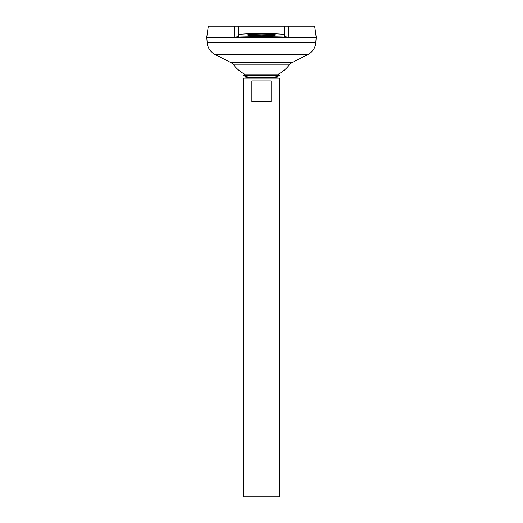 <?xml version="1.0" encoding="UTF-8"?>
<svg xmlns="http://www.w3.org/2000/svg" width="523" height="523" viewBox="0 0 523 523"><rect width="100%" height="100%" fill="white"/><g stroke="black" fill="none" stroke-linecap="round" stroke-linejoin="round"><path stroke-width="0.78" d="M244.744 74.214L278.256 74.214L279.459 75.593L243.541 75.593L244.744 74.214A35.446 35.446 0 0 1 233.644 64.898L289.356 64.898A9.12 9.12 0 0 1 292.409 62.4L307.825 54.601A14.598 14.598 0 0 0 315.787 42.768L316.212 37.277L206.768 37.277L316.232 37.296M270.62 77.234A19.501 19.501 0 0 0 279.459 75.593M252.38 77.234A19.501 19.501 0 0 1 243.541 75.593M275.183 34.904C275.961 35.322 271.398 35.61 261.5 35.78C251.602 35.61 247.039 35.322 247.817 34.904C247.039 34.492 251.602 34.198 261.5 34.034C271.398 34.198 275.961 34.492 275.183 34.904M252.145 77.254L243.254 78.143L279.746 78.143L270.855 77.254M271.11 80.882L271.11 101.861L251.89 101.861L251.89 80.882L271.11 80.882M243.254 78.143L243.254 496.85L279.746 496.85L279.746 78.143M233.644 64.898A9.12 9.12 0 0 0 230.591 62.4L215.175 54.601A14.598 14.598 0 0 1 207.213 42.768L206.768 37.296M206.768 37.277L208.331 26.15L238.697 26.15L234.212 26.15L234.095 37.185C249.837 36.571 273.163 36.571 288.905 37.185L284.303 36.675L284.303 26.15L314.669 26.15L316.232 37.277M234.095 37.185L238.697 36.675L238.697 26.15L288.788 26.15L288.905 37.185M238.697 34.904C237.396 34.217 244.999 33.734 261.5 33.446C278.001 33.734 285.604 34.217 284.303 34.904M207.213 42.768L315.787 42.768M215.175 54.601L307.825 54.601M230.591 62.4L292.409 62.4M251.432 77.254L271.568 77.254M278.256 74.214A35.446 35.446 0 0 0 289.356 64.898"/></g></svg>
